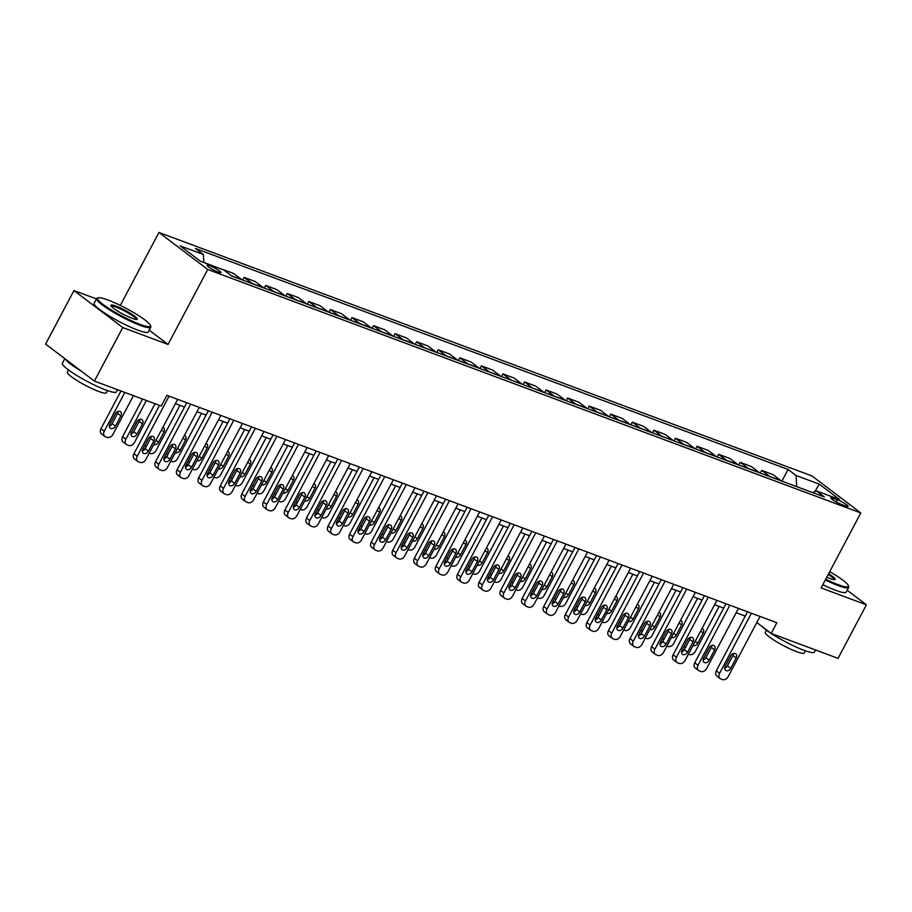 <?xml version="1.0" encoding="UTF-8"?>
<svg xmlns="http://www.w3.org/2000/svg" width="912" height="912" viewBox="0 0 912 912"><rect width="100%" height="100%" fill="white"/><g stroke="black" fill="none" stroke-linecap="round" stroke-linejoin="round"><path stroke-width="1.37" d="M218.23 272.118A7.843 1.151 27.9 0 0 220.943 272.585A7.843 1.151 27.9 0 0 217.33 269.485A7.843 1.151 27.9 0 0 209.794 265.711A7.843 1.151 27.9 0 0 207.081 265.244A7.843 1.151 27.9 0 0 210.695 268.345A7.843 1.151 27.9 0 0 218.23 272.118M96.433 298.919L73.952 290.54L45.6 344.086L94.392 381.091L161.253 406.022L166.919 395.318L776.853 622.725L771.187 633.43L838.048 658.361L866.4 604.816L847.191 590.246M120.316 305.406L158.939 232.457L812.011 475.95L860.803 512.954L207.731 269.473L158.939 232.457M837.296 499.719L833.5 498.305A7.592 1.106 27.9 0 0 830.866 497.849A7.592 1.106 27.9 0 0 834.366 500.848A7.592 1.106 27.9 0 0 841.673 504.507L845.47 505.921A7.592 1.106 27.9 0 0 848.092 506.377A7.592 1.106 27.9 0 0 844.592 503.367A7.592 1.106 27.9 0 0 837.296 499.719L836.144 501.885M796.712 486.643L796.051 475.494L788.082 469.441L195.396 248.463L203.376 254.516L203.843 262.531M796.051 475.494L819.352 484.181L839.656 499.582L816.365 490.895L812.695 492.605M203.376 254.516L180.074 245.83L200.389 261.242L223.679 269.929L231.659 275.971L824.345 496.949L816.365 490.895M73.952 290.54L122.744 327.545L94.392 381.091M122.744 327.545L168.036 344.44L207.731 269.473M860.803 512.954L821.108 587.921L866.4 604.816M756.823 622.531L771.187 633.43M175.412 403.674L184.486 407.06M196.981 411.711L206.055 415.097M218.549 419.759L227.624 423.145M240.118 427.796L249.193 431.182M261.676 435.833L270.761 439.219M283.244 443.882L292.33 447.268M304.813 451.919L313.899 455.305M326.382 459.956L335.468 463.342M347.951 468.004L357.037 471.39M369.52 476.041L378.605 479.427M391.088 484.09L400.174 487.475M412.657 492.127L421.732 495.512M434.226 500.164L443.3 503.549M455.795 508.212L464.869 511.598M477.364 516.249L486.438 519.635M498.921 524.286L508.007 527.672M520.49 532.334L529.576 535.72M542.059 540.371L551.144 543.757M563.627 548.42L572.713 551.806M585.196 556.457L594.282 559.843M606.765 564.494L615.851 567.88M628.334 572.542L637.42 575.928M649.903 580.579L658.988 583.965M671.471 588.616L680.546 592.002M693.04 596.665L702.115 600.05M714.609 604.702L723.683 608.087M736.178 612.739L745.252 616.136M788.082 469.441L781.892 481.126M781.242 480.886A9.804 6.464 -69.6 0 0 780.946 480.624L772.966 474.582L761.748 470.398L760.323 473.077M203.832 262.382L212.564 265.78M222.551 269.359L233.768 273.543L241.748 279.596A9.804 6.464 -69.6 0 1 242.056 279.847M252.407 283.712A9.804 6.464 -69.6 0 0 252.1 283.461L244.12 277.408L242.695 280.087M244.12 277.408L255.337 281.591L263.317 287.633A9.804 6.464 -69.6 0 1 263.614 287.896M273.976 291.749A9.804 6.464 -69.6 0 0 273.668 291.498L265.688 285.445L264.263 288.135M265.688 285.445L276.906 289.628L284.886 295.682A9.804 6.464 -69.6 0 1 285.182 295.933M295.534 299.797A9.804 6.464 -69.6 0 0 295.237 299.535L287.257 293.493L285.832 296.172M287.257 293.493L298.475 297.665L306.443 303.719A9.804 6.464 -69.6 0 1 306.751 303.97M317.102 307.834A9.804 6.464 -69.6 0 0 316.806 307.583L308.826 301.53L307.401 304.22M308.826 301.53L320.044 305.714L328.012 311.767A9.804 6.464 -69.6 0 1 328.32 312.018M338.671 315.871A9.804 6.464 -69.6 0 0 338.363 315.62L330.395 309.567L328.97 312.257M330.395 309.567L341.601 313.751L349.581 319.804A9.804 6.464 -69.6 0 1 349.889 320.055M360.24 323.92A9.804 6.464 -69.6 0 0 359.932 323.669L351.964 317.615L350.539 320.294M351.964 317.615L363.17 321.788L371.15 327.841A9.804 6.464 -69.6 0 1 371.458 328.103M381.809 331.957A9.804 6.464 -69.6 0 0 381.501 331.706L373.532 325.652L372.107 328.343M373.532 325.652L384.739 329.836L392.719 335.89A9.804 6.464 -69.6 0 1 393.026 336.14M403.378 339.994A9.804 6.464 -69.6 0 0 403.07 339.743L395.09 333.689L393.676 336.38M395.09 333.689L406.307 337.873L414.287 343.927A9.804 6.464 -69.6 0 1 414.595 344.177M424.946 348.042A9.804 6.464 -69.6 0 0 424.639 347.791L416.659 341.738L415.245 344.417M416.659 341.738L427.876 345.922L435.856 351.964A9.804 6.464 -69.6 0 1 436.164 352.226M446.515 356.079A9.804 6.464 -69.6 0 0 446.207 355.828L438.227 349.775L436.802 352.465M438.227 349.775L449.445 353.959L457.425 360.012A9.804 6.464 -69.6 0 1 457.733 360.263M468.084 364.127A9.804 6.464 -69.6 0 0 467.776 363.865L459.796 357.823L458.371 360.502M459.796 357.823L471.014 361.996L478.994 368.049A9.804 6.464 -69.6 0 1 479.302 368.3M489.653 372.164A9.804 6.464 -69.6 0 0 489.345 371.914L481.365 365.86L479.94 368.551M481.365 365.86L492.583 370.044L500.563 376.097A9.804 6.464 -69.6 0 1 500.859 376.348M511.222 380.201A9.804 6.464 -69.6 0 0 510.914 379.951L502.934 373.897L501.509 376.588M502.934 373.897L514.151 378.081L522.131 384.134A9.804 6.464 -69.6 0 1 522.428 384.385M532.779 388.25A9.804 6.464 -69.6 0 0 532.483 387.999L524.503 381.946L523.078 384.625M524.503 381.946L535.72 386.118L543.7 392.171A9.804 6.464 -69.6 0 1 543.997 392.422M554.348 396.287A9.804 6.464 -69.6 0 0 554.051 396.036L546.071 389.983L544.646 392.673M546.071 389.983L557.289 394.166L565.258 400.22A9.804 6.464 -69.6 0 1 565.565 400.471M575.917 404.324A9.804 6.464 -69.6 0 0 575.62 404.073L567.64 398.02L566.215 400.71M567.64 398.02L578.858 402.203L586.826 408.257A9.804 6.464 -69.6 0 1 587.134 408.508M597.485 412.372A9.804 6.464 -69.6 0 0 597.178 412.121L589.209 406.068L587.784 408.747M589.209 406.068L600.415 410.252L608.395 416.294A9.804 6.464 -69.6 0 1 608.703 416.556M619.054 420.409A9.804 6.464 -69.6 0 0 618.746 420.158L610.778 414.105L609.353 416.795M610.778 414.105L621.984 418.289L629.964 424.342A9.804 6.464 -69.6 0 1 630.272 424.593M640.623 428.458A9.804 6.464 -69.6 0 0 640.315 428.195L632.335 422.153L630.922 424.832M632.335 422.153L643.553 426.326L651.533 432.379A9.804 6.464 -69.6 0 1 651.841 432.63M662.192 436.495A9.804 6.464 -69.6 0 0 661.884 436.244L653.904 430.19L652.49 432.881M653.904 430.19L665.122 434.374L673.102 440.428A9.804 6.464 -69.6 0 1 673.409 440.678M683.761 444.532A9.804 6.464 -69.6 0 0 683.453 444.281L675.473 438.227L674.059 440.918M675.473 438.227L686.69 442.411L694.67 448.465A9.804 6.464 -69.6 0 1 694.978 448.715M705.329 452.58A9.804 6.464 -69.6 0 0 705.022 452.318L697.042 446.276L695.617 448.955M697.042 446.276L708.259 450.448L716.239 456.502A9.804 6.464 -69.6 0 1 716.547 456.752M726.898 460.617A9.804 6.464 -69.6 0 0 726.59 460.366L718.61 454.313L717.185 457.003M718.61 454.313L729.828 458.497L737.808 464.55A9.804 6.464 -69.6 0 1 738.104 464.801M748.467 468.654A9.804 6.464 -69.6 0 0 748.159 468.403L740.179 462.35L738.754 465.04M740.179 462.35L751.397 466.534L759.377 472.587A9.804 6.464 -69.6 0 1 759.673 472.838M770.036 476.702A9.804 6.464 -69.6 0 0 769.728 476.452L761.748 470.398M814.735 491.648L819.352 484.181M168.036 344.44L149.203 330.144M760.038 616.444L728.221 676.544A4.902 3.614 127.2 0 1 722.498 679.543L720.776 678.904A4.902 3.614 127.2 0 1 720.081 678.517A4.902 3.614 127.2 0 1 719.591 673.33L751.408 613.229M747.555 611.792L716.296 670.833L719.591 673.33M730.751 668.257A3.922 2.896 -52.8 0 1 725.621 670.354A3.922 2.896 -52.8 0 1 725.222 666.193L730.672 655.91A3.922 2.896 -52.8 0 1 735.802 653.824A3.922 2.896 -52.8 0 1 736.189 657.974L730.751 668.257L727.445 665.749A3.922 2.896 -52.8 0 1 724.687 668.154M733.43 653.516A3.922 2.896 -52.8 0 1 732.895 655.477L727.445 665.749M720.081 678.517L716.786 676.02A4.902 3.614 -52.8 0 1 716.296 670.833M719.146 606.4L695.252 651.533A4.902 3.614 127.2 0 1 689.529 654.531L688.435 654.121M683.544 650.769A4.902 3.614 -52.8 0 1 682.689 648.979M692.983 645.548A3.922 2.896 127.2 0 0 697.783 643.245L703.22 632.962A3.922 2.896 127.2 0 0 702.833 628.813A3.922 2.896 127.2 0 0 702.035 628.436M738.469 608.407L706.652 668.507A4.902 3.614 127.2 0 1 700.929 671.506L699.208 670.856A4.902 3.614 127.2 0 1 698.512 670.48A4.902 3.614 127.2 0 1 698.022 665.293L729.839 605.192M725.986 603.755L694.727 662.785L698.022 665.293M709.183 660.208A3.922 2.896 -52.8 0 1 704.053 662.306A3.922 2.896 -52.8 0 1 703.654 658.156L709.103 647.873A3.922 2.896 -52.8 0 1 714.233 645.776A3.922 2.896 -52.8 0 1 714.62 649.937L709.183 660.208L705.888 657.712A3.922 2.896 -52.8 0 1 703.118 660.117M711.873 645.468A3.922 2.896 -52.8 0 1 711.326 647.429L705.888 657.712M698.512 670.48L695.218 667.972A4.902 3.614 -52.8 0 1 694.727 662.785M716.9 600.37L685.083 660.459A4.902 3.614 127.2 0 1 679.36 663.457L677.639 662.819A4.902 3.614 127.2 0 1 676.943 662.431A4.902 3.614 127.2 0 1 676.453 657.244L708.271 597.155M704.417 595.707L673.159 654.748L676.453 657.244M687.614 652.171A3.922 2.896 -52.8 0 1 682.484 654.269A3.922 2.896 -52.8 0 1 682.085 650.119L687.534 639.836A3.922 2.896 -52.8 0 1 692.664 637.739A3.922 2.896 -52.8 0 1 693.052 641.888L687.614 652.171L684.319 649.675A3.922 2.896 -52.8 0 1 681.549 652.069M690.304 637.431A3.922 2.896 -52.8 0 1 689.757 639.392L684.319 649.675M676.943 662.431L673.649 659.935A4.902 3.614 -52.8 0 1 673.159 654.748M695.332 592.321L663.514 652.422A4.902 3.614 127.2 0 1 657.791 655.42L656.07 654.77A4.902 3.614 127.2 0 1 655.375 654.394A4.902 3.614 127.2 0 1 654.884 649.207L686.702 589.106M682.849 587.67L651.59 646.699L654.884 649.207M666.045 644.134A3.922 2.896 -52.8 0 1 660.915 646.22A3.922 2.896 -52.8 0 1 660.527 642.071L665.965 631.788A3.922 2.896 -52.8 0 1 671.095 629.702A3.922 2.896 -52.8 0 1 671.483 633.851L666.045 644.134L662.75 641.626A3.922 2.896 -52.8 0 1 659.98 644.032M668.735 629.394A3.922 2.896 -52.8 0 1 668.188 631.355L662.75 641.626M655.375 654.394L652.08 651.898A4.902 3.614 -52.8 0 1 651.59 646.699M697.577 598.352L673.683 643.496A4.902 3.614 127.2 0 1 667.96 646.494L666.866 646.084M661.975 642.732A4.902 3.614 -52.8 0 1 661.12 640.942M671.414 637.499A3.922 2.896 127.2 0 0 676.214 635.208L681.652 624.925A3.922 2.896 127.2 0 0 681.264 620.776A3.922 2.896 127.2 0 0 680.466 620.399M676.02 590.315L652.114 635.459A4.902 3.614 127.2 0 1 646.391 638.457L645.297 638.047M640.406 634.684A4.902 3.614 -52.8 0 1 639.551 632.894M649.846 629.462A3.922 2.896 127.2 0 0 654.645 627.16L660.083 616.888A3.922 2.896 127.2 0 0 659.695 612.727A3.922 2.896 127.2 0 0 658.909 612.351M654.451 582.278L630.545 627.41A4.902 3.614 127.2 0 1 624.823 630.409L623.728 629.998M618.838 626.647A4.902 3.614 -52.8 0 1 617.983 624.857M628.277 621.425A3.922 2.896 127.2 0 0 633.076 619.123L638.525 608.84A3.922 2.896 127.2 0 0 638.126 604.69A3.922 2.896 127.2 0 0 637.34 604.314M673.763 584.284L641.945 644.385A4.902 3.614 127.2 0 1 636.223 647.372L634.501 646.733A4.902 3.614 127.2 0 1 633.806 646.357A4.902 3.614 127.2 0 1 633.316 641.159L665.133 581.069M661.28 579.633L630.021 638.662L633.316 641.159M644.476 636.086A3.922 2.896 -52.8 0 1 639.346 638.183A3.922 2.896 -52.8 0 1 638.959 634.034L644.396 623.751A3.922 2.896 -52.8 0 1 649.526 621.653A3.922 2.896 -52.8 0 1 649.914 625.814L644.476 636.086L641.182 633.589A3.922 2.896 -52.8 0 1 638.411 635.995M647.167 621.346A3.922 2.896 -52.8 0 1 646.619 623.306L641.182 633.589M633.806 646.357L630.511 643.849A4.902 3.614 -52.8 0 1 630.021 638.662M632.882 574.229L608.977 619.373A4.902 3.614 127.2 0 1 603.265 622.372L602.171 621.961M597.269 618.598A4.902 3.614 -52.8 0 1 596.414 616.82M606.708 613.377A3.922 2.896 127.2 0 0 611.507 611.086L616.957 600.803A3.922 2.896 127.2 0 0 616.558 596.653A3.922 2.896 127.2 0 0 615.771 596.266M825.713 579.234A29.891 4.366 27.9 0 0 838.071 584.626A29.891 4.366 27.9 0 0 848.399 585.686A29.891 4.366 27.9 0 0 829.703 571.687M848.399 585.686L848.719 586.655A30.62 4.48 -152.1 0 1 848.707 587.396A30.62 4.48 -152.1 0 1 838.117 585.572A30.62 4.48 -152.1 0 1 825.314 579.975M828.632 573.716A14.945 2.189 -152.1 0 1 834.89 579.633A14.945 2.189 -152.1 0 1 830.023 578.527A14.945 2.189 -152.1 0 1 826.785 577.205M815.567 649.971L814.45 652.08A30.62 4.48 -152.1 0 1 803.871 650.256A30.62 4.48 -152.1 0 1 761.976 626.441M805.421 650.815L804.27 652.992A22.048 3.226 -152.1 0 1 796.643 651.681A22.048 3.226 -152.1 0 1 775.451 641.068A22.048 3.226 -152.1 0 1 765.293 632.358L766.445 630.181M848.707 587.396L846.211 592.116A30.62 4.48 -152.1 0 1 835.631 590.281A30.62 4.48 -152.1 0 1 822.829 584.683M834.218 579.679A14.204 2.075 27.9 0 0 828.233 574.469M140.129 324.41A29.891 4.366 27.9 0 0 150.469 325.47A29.891 4.366 27.9 0 0 134.93 313.329A29.891 4.366 27.9 0 0 107.958 300.014A29.891 4.366 27.9 0 0 98.222 297.814A29.891 4.366 27.9 0 0 109.702 308.974A29.891 4.366 27.9 0 0 140.129 324.41M150.469 325.47L150.776 326.439A30.62 4.48 -152.1 0 1 150.765 327.18A30.62 4.48 -152.1 0 1 140.186 325.356A30.62 4.48 -152.1 0 1 110.74 310.616A30.62 4.48 -152.1 0 1 96.638 298.52A30.62 4.48 -152.1 0 1 97.242 298.099L98.222 297.814M132.092 318.311A14.945 2.189 -152.1 0 1 118.594 311.653A14.945 2.189 -152.1 0 1 110.831 305.577A14.945 2.189 -152.1 0 1 115.995 306.113A14.945 2.189 -152.1 0 1 131.214 313.831A14.945 2.189 -152.1 0 1 136.96 319.417A14.945 2.189 -152.1 0 1 132.092 318.311M136.276 319.462A14.204 2.075 27.9 0 0 129.584 313.808A14.204 2.075 27.9 0 0 116.052 307.048A14.204 2.075 27.9 0 0 111.173 306.17M117.637 389.766L116.519 391.864A30.62 4.48 -152.1 0 1 105.94 390.04A30.62 4.48 -152.1 0 1 76.494 375.299A30.62 4.48 -152.1 0 1 62.392 363.204L64.809 358.655M107.491 390.598L106.328 392.787A22.048 3.226 -152.1 0 1 98.713 391.465A22.048 3.226 -152.1 0 1 77.52 380.851A22.048 3.226 -152.1 0 1 67.363 372.153L68.514 369.964M150.765 327.18L148.268 331.9A30.62 4.48 -152.1 0 1 137.689 330.076A30.62 4.48 -152.1 0 1 108.243 315.335A30.62 4.48 -152.1 0 1 94.141 303.24L96.638 298.52M81.157 371.059A30.62 4.48 -152.1 0 1 65.482 359.157M652.194 576.247L620.377 636.337A4.902 3.614 127.2 0 1 614.654 639.335L612.932 638.696A4.902 3.614 127.2 0 1 612.237 638.309A4.902 3.614 127.2 0 1 611.747 633.122L643.576 573.021M639.711 571.585L608.452 630.625L611.747 633.122M622.907 628.049A3.922 2.896 -52.8 0 1 617.777 630.146A3.922 2.896 -52.8 0 1 617.39 625.985L622.828 615.714A3.922 2.896 -52.8 0 1 627.958 613.616A3.922 2.896 -52.8 0 1 628.357 617.766L622.907 628.049L619.613 625.552A3.922 2.896 -52.8 0 1 616.843 627.946M625.598 613.309A3.922 2.896 -52.8 0 1 625.051 615.269L619.613 625.552M612.237 638.309L608.942 635.812A4.902 3.614 -52.8 0 1 608.452 630.625M630.625 568.199L598.808 628.3A4.902 3.614 127.2 0 1 593.096 631.298L591.364 630.648A4.902 3.614 127.2 0 1 590.668 630.272A4.902 3.614 127.2 0 1 590.178 625.085L622.007 564.984M618.142 563.548L586.883 622.577L590.178 625.085M601.339 620.012A3.922 2.896 -52.8 0 1 596.209 622.098A3.922 2.896 -52.8 0 1 595.821 617.948L601.259 607.666A3.922 2.896 -52.8 0 1 606.389 605.579A3.922 2.896 -52.8 0 1 606.788 609.729L601.339 620.012L598.044 617.504A3.922 2.896 -52.8 0 1 595.274 619.909M604.029 605.272A3.922 2.896 -52.8 0 1 603.482 607.221L598.044 617.504M590.668 630.272L587.374 627.775A4.902 3.614 -52.8 0 1 586.883 622.577M609.056 560.162L577.239 620.251A4.902 3.614 127.2 0 1 571.528 623.249L569.795 622.611A4.902 3.614 127.2 0 1 569.099 622.235A4.902 3.614 127.2 0 1 568.621 617.036L600.438 556.947M596.573 555.499L565.315 614.54L568.621 617.036M579.77 611.963A3.922 2.896 -52.8 0 1 574.64 614.061A3.922 2.896 -52.8 0 1 574.252 609.911L579.69 599.629A3.922 2.896 -52.8 0 1 584.82 597.531A3.922 2.896 -52.8 0 1 585.219 601.681L579.77 611.963L576.475 609.467A3.922 2.896 -52.8 0 1 573.705 611.872M582.46 597.223A3.922 2.896 -52.8 0 1 581.924 599.184L576.475 609.467M569.099 622.235L565.805 619.727A4.902 3.614 -52.8 0 1 565.315 614.54M587.499 552.113L555.67 612.214A4.902 3.614 127.2 0 1 549.959 615.212L548.226 614.574A4.902 3.614 127.2 0 1 547.542 614.186A4.902 3.614 127.2 0 1 547.052 608.999L578.869 548.899M575.005 547.462L543.746 606.503L547.052 608.999M558.201 603.926A3.922 2.896 -52.8 0 1 553.071 606.024A3.922 2.896 -52.8 0 1 552.683 601.863L558.121 591.58A3.922 2.896 -52.8 0 1 563.251 589.494A3.922 2.896 -52.8 0 1 563.65 593.644L558.201 603.926L554.906 601.43A3.922 2.896 -52.8 0 1 552.136 603.824M560.891 589.186A3.922 2.896 -52.8 0 1 560.356 591.147L554.906 601.43M547.542 614.186L544.236 611.69A4.902 3.614 -52.8 0 1 543.746 606.503M565.93 544.076L534.101 604.177A4.902 3.614 127.2 0 1 528.39 607.175L526.657 606.526A4.902 3.614 127.2 0 1 525.973 606.149A4.902 3.614 127.2 0 1 525.483 600.962L557.3 540.862M553.436 539.425L522.188 598.454L525.483 600.962M536.632 595.889A3.922 2.896 -52.8 0 1 531.502 597.976A3.922 2.896 -52.8 0 1 531.115 593.826L536.564 583.543A3.922 2.896 -52.8 0 1 541.694 581.446A3.922 2.896 -52.8 0 1 542.081 585.607L536.632 595.889L533.338 593.381A3.922 2.896 -52.8 0 1 530.579 595.787M539.323 581.138A3.922 2.896 -52.8 0 1 538.787 583.099L533.338 593.381M525.973 606.149L522.667 603.641A4.902 3.614 -52.8 0 1 522.188 598.454M611.314 566.192L587.408 611.336A4.902 3.614 127.2 0 1 581.696 614.323L580.602 613.924M575.7 610.561A4.902 3.614 -52.8 0 1 574.856 608.771M585.139 605.34A3.922 2.896 127.2 0 0 589.939 603.037L595.388 592.766A3.922 2.896 127.2 0 0 594.989 588.605A3.922 2.896 127.2 0 0 594.202 588.229M589.745 558.155L565.839 603.288A4.902 3.614 127.2 0 1 560.128 606.286L559.033 605.876M554.131 602.524A4.902 3.614 -52.8 0 1 553.288 600.734M563.57 597.303A3.922 2.896 127.2 0 0 568.37 595L573.819 584.717A3.922 2.896 127.2 0 0 573.42 580.568A3.922 2.896 127.2 0 0 572.633 580.192M568.176 550.107L544.282 595.251A4.902 3.614 127.2 0 1 538.559 598.249L537.464 597.839M532.562 594.476A4.902 3.614 -52.8 0 1 531.719 592.697M542.002 589.255A3.922 2.896 127.2 0 0 546.801 586.963L552.25 576.68A3.922 2.896 127.2 0 0 551.863 572.531A3.922 2.896 127.2 0 0 551.065 572.143M546.607 542.07L522.713 587.203A4.902 3.614 127.2 0 1 516.99 590.201L515.896 589.79M510.994 586.439A4.902 3.614 -52.8 0 1 510.15 584.649M520.433 581.218A3.922 2.896 127.2 0 0 525.244 578.915L530.681 568.632A3.922 2.896 127.2 0 0 530.294 564.482A3.922 2.896 127.2 0 0 529.496 564.106M525.038 534.022L501.144 579.166A4.902 3.614 127.2 0 1 495.421 582.164L494.327 581.753M489.425 578.402A4.902 3.614 -52.8 0 1 488.581 576.612M498.864 573.181A3.922 2.896 127.2 0 0 503.675 570.878L509.113 560.595A3.922 2.896 127.2 0 0 508.725 556.445A3.922 2.896 127.2 0 0 507.927 556.069M544.361 536.039L512.544 596.129A4.902 3.614 127.2 0 1 506.821 599.127L505.1 598.489A4.902 3.614 127.2 0 1 504.404 598.101A4.902 3.614 127.2 0 1 503.914 592.914L535.732 532.825M531.867 531.377L500.62 590.417L503.914 592.914M515.063 587.841A3.922 2.896 -52.8 0 1 509.945 589.939A3.922 2.896 -52.8 0 1 509.546 585.789L514.995 575.506A3.922 2.896 -52.8 0 1 520.125 573.409A3.922 2.896 -52.8 0 1 520.513 577.558L515.063 587.841L511.769 585.344A3.922 2.896 -52.8 0 1 509.01 587.738M517.754 573.101A3.922 2.896 -52.8 0 1 517.218 575.062L511.769 585.344M504.404 598.101L501.11 595.604A4.902 3.614 -52.8 0 1 500.62 590.417M503.47 525.985L479.575 571.129A4.902 3.614 127.2 0 1 473.852 574.127L472.758 573.716M467.856 570.353A4.902 3.614 -52.8 0 1 467.012 568.564M477.307 565.132A3.922 2.896 127.2 0 0 482.106 562.829L487.544 552.558A3.922 2.896 127.2 0 0 487.156 548.397A3.922 2.896 127.2 0 0 486.358 548.021M522.793 527.991L490.975 588.092A4.902 3.614 127.2 0 1 485.252 591.09L483.531 590.44A4.902 3.614 127.2 0 1 482.836 590.064A4.902 3.614 127.2 0 1 482.345 584.877L514.163 524.776M510.31 523.34L479.051 582.369L482.345 584.877M493.506 579.804A3.922 2.896 -52.8 0 1 488.376 581.89A3.922 2.896 -52.8 0 1 487.977 577.741L493.426 567.458A3.922 2.896 -52.8 0 1 498.556 565.372A3.922 2.896 -52.8 0 1 498.944 569.521L493.506 579.804L490.2 577.296A3.922 2.896 -52.8 0 1 487.441 579.701M496.185 565.064A3.922 2.896 -52.8 0 1 495.649 567.025L490.2 577.296M482.836 590.064L479.541 587.567A4.902 3.614 -52.8 0 1 479.051 582.369M481.901 517.948L458.006 563.08A4.902 3.614 127.2 0 1 452.284 566.078L451.189 565.668M446.299 562.316A4.902 3.614 -52.8 0 1 445.444 560.527M455.738 557.095A3.922 2.896 127.2 0 0 460.537 554.792L465.975 544.51A3.922 2.896 127.2 0 0 465.587 540.36A3.922 2.896 127.2 0 0 464.789 539.984M501.224 519.954L469.406 580.055A4.902 3.614 127.2 0 1 463.684 583.042L461.962 582.403A4.902 3.614 127.2 0 1 461.267 582.027A4.902 3.614 127.2 0 1 460.777 576.829L492.594 516.739M488.741 515.303L457.482 574.332L460.777 576.829M471.937 571.756A3.922 2.896 -52.8 0 1 466.807 573.853A3.922 2.896 -52.8 0 1 466.408 569.704L471.857 559.421A3.922 2.896 -52.8 0 1 476.987 557.323A3.922 2.896 -52.8 0 1 477.375 561.484L471.937 571.756L468.631 569.259A3.922 2.896 -52.8 0 1 465.872 571.664M474.616 557.015A3.922 2.896 -52.8 0 1 474.08 558.976L468.631 569.259M461.267 582.027L457.972 579.519A4.902 3.614 -52.8 0 1 457.482 574.332M460.332 509.899L436.438 555.043A4.902 3.614 127.2 0 1 430.715 558.041L429.62 557.631M424.73 554.279A4.902 3.614 -52.8 0 1 423.875 552.49M434.169 549.047A3.922 2.896 127.2 0 0 438.968 546.755L444.406 536.473A3.922 2.896 127.2 0 0 444.019 532.323A3.922 2.896 127.2 0 0 443.221 531.935M479.655 511.917L447.838 572.006A4.902 3.614 127.2 0 1 442.115 575.005L440.393 574.366A4.902 3.614 127.2 0 1 439.698 573.979A4.902 3.614 127.2 0 1 439.208 568.792L471.025 508.691M467.172 507.254L435.913 566.295L439.208 568.792M450.368 563.719A3.922 2.896 -52.8 0 1 445.238 565.816A3.922 2.896 -52.8 0 1 444.839 561.655L450.289 551.384A3.922 2.896 -52.8 0 1 455.419 549.286A3.922 2.896 -52.8 0 1 455.806 553.436L450.368 563.719L447.074 561.222A3.922 2.896 -52.8 0 1 444.304 563.616M453.059 548.978A3.922 2.896 -52.8 0 1 452.512 550.939L447.074 561.222M439.698 573.979L436.403 571.482A4.902 3.614 -52.8 0 1 435.913 566.295M438.775 501.862L414.869 547.006A4.902 3.614 127.2 0 1 409.146 549.993L408.052 549.594M403.161 546.231A4.902 3.614 -52.8 0 1 402.306 544.441M412.6 541.01A3.922 2.896 127.2 0 0 417.4 538.707L422.837 528.436A3.922 2.896 127.2 0 0 422.45 524.275A3.922 2.896 127.2 0 0 421.652 523.898M458.086 503.869L426.269 563.969A4.902 3.614 127.2 0 1 420.546 566.968L418.825 566.318A4.902 3.614 127.2 0 1 418.129 565.942A4.902 3.614 127.2 0 1 417.639 560.755L449.456 500.654M445.603 499.217L414.344 558.247L417.639 560.755M428.8 555.682A3.922 2.896 -52.8 0 1 423.67 557.768A3.922 2.896 -52.8 0 1 423.282 553.618L428.72 543.335A3.922 2.896 -52.8 0 1 433.85 541.249A3.922 2.896 -52.8 0 1 434.237 545.399L428.8 555.682L425.505 553.174A3.922 2.896 -52.8 0 1 422.735 555.579M431.49 540.941A3.922 2.896 -52.8 0 1 430.943 542.891L425.505 553.174M418.129 565.942L414.835 563.445A4.902 3.614 -52.8 0 1 414.344 558.247M417.206 493.825L393.3 538.958A4.902 3.614 127.2 0 1 387.577 541.956L386.483 541.546M381.592 538.194A4.902 3.614 -52.8 0 1 380.737 536.404M391.031 532.973A3.922 2.896 127.2 0 0 395.831 530.67L401.28 520.387A3.922 2.896 127.2 0 0 400.881 516.238A3.922 2.896 127.2 0 0 400.094 515.861M436.517 495.832L404.7 555.921A4.902 3.614 127.2 0 1 398.977 558.919L397.256 558.281A4.902 3.614 127.2 0 1 396.56 557.905A4.902 3.614 127.2 0 1 396.07 552.706L427.888 492.617M424.034 491.169L392.776 550.21L396.07 552.706M407.231 547.633A3.922 2.896 -52.8 0 1 402.101 549.731A3.922 2.896 -52.8 0 1 401.713 545.581L407.151 535.298A3.922 2.896 -52.8 0 1 412.281 533.201A3.922 2.896 -52.8 0 1 412.669 537.35L407.231 547.633L403.936 545.137A3.922 2.896 -52.8 0 1 401.166 547.542M409.921 532.893A3.922 2.896 -52.8 0 1 409.374 534.854L403.936 545.137M396.56 557.905L393.266 555.397A4.902 3.614 -52.8 0 1 392.776 550.21M395.637 485.777L371.731 530.921A4.902 3.614 127.2 0 1 366.02 533.919L364.914 533.509M360.023 530.146A4.902 3.614 -52.8 0 1 359.168 528.367M369.463 524.924A3.922 2.896 127.2 0 0 374.262 522.633L379.711 512.35A3.922 2.896 127.2 0 0 379.312 508.201A3.922 2.896 127.2 0 0 378.526 507.813M414.949 487.783L383.131 547.884A4.902 3.614 127.2 0 1 377.408 550.882L375.687 550.244A4.902 3.614 127.2 0 1 374.992 549.856A4.902 3.614 127.2 0 1 374.501 544.669L406.33 484.568M402.466 483.132L371.207 542.173L374.501 544.669M385.662 539.596A3.922 2.896 -52.8 0 1 380.532 541.694A3.922 2.896 -52.8 0 1 380.144 537.533L385.582 527.25A3.922 2.896 -52.8 0 1 390.712 525.164A3.922 2.896 -52.8 0 1 391.111 529.313L385.662 539.596L382.367 537.1A3.922 2.896 -52.8 0 1 379.597 539.494M388.352 524.856A3.922 2.896 -52.8 0 1 387.805 526.817L382.367 537.1M374.992 549.856L371.697 547.36A4.902 3.614 -52.8 0 1 371.207 542.173M393.38 479.746L361.562 539.847A4.902 3.614 127.2 0 1 355.851 542.845L354.118 542.195A4.902 3.614 127.2 0 1 353.423 541.819A4.902 3.614 127.2 0 1 352.933 536.632L384.761 476.531M380.897 475.095L349.638 534.124L352.933 536.632M364.093 531.559A3.922 2.896 -52.8 0 1 358.963 533.645A3.922 2.896 -52.8 0 1 358.576 529.496L364.013 519.213A3.922 2.896 -52.8 0 1 369.143 517.115A3.922 2.896 -52.8 0 1 369.542 521.276L364.093 531.559L360.799 529.051A3.922 2.896 -52.8 0 1 358.028 531.457M366.784 516.808A3.922 2.896 -52.8 0 1 366.236 518.768L360.799 529.051M353.423 541.819L350.128 539.311A4.902 3.614 -52.8 0 1 349.638 534.124M371.811 471.709L339.994 531.799A4.902 3.614 127.2 0 1 334.282 534.797L332.549 534.158A4.902 3.614 127.2 0 1 331.854 533.771A4.902 3.614 127.2 0 1 331.375 528.584L363.193 468.494M359.328 467.047L328.069 526.087L331.375 528.584M342.524 523.511A3.922 2.896 -52.8 0 1 337.394 525.608A3.922 2.896 -52.8 0 1 337.007 521.459L342.445 511.176A3.922 2.896 -52.8 0 1 347.575 509.078A3.922 2.896 -52.8 0 1 347.974 513.228L342.524 523.511L339.23 521.014A3.922 2.896 -52.8 0 1 336.46 523.408M345.215 508.771A3.922 2.896 -52.8 0 1 344.679 510.731L339.23 521.014M331.854 533.771L328.559 531.274A4.902 3.614 -52.8 0 1 328.069 526.087M350.254 463.661L318.425 523.762A4.902 3.614 127.2 0 1 312.713 526.76L310.981 526.11A4.902 3.614 127.2 0 1 310.297 525.734A4.902 3.614 127.2 0 1 309.806 520.547L341.624 460.446M337.759 459.01L306.5 518.039L309.806 520.547M320.956 515.474A3.922 2.896 -52.8 0 1 315.826 517.56A3.922 2.896 -52.8 0 1 315.438 513.41L320.876 503.128A3.922 2.896 -52.8 0 1 326.006 501.041A3.922 2.896 -52.8 0 1 326.405 505.191L320.956 515.474L317.661 512.966A3.922 2.896 -52.8 0 1 314.891 515.371M323.646 500.734A3.922 2.896 -52.8 0 1 323.11 502.694L317.661 512.966M310.297 525.734L306.991 523.237A4.902 3.614 -52.8 0 1 306.5 518.039M328.685 455.624L296.856 515.725A4.902 3.614 127.2 0 1 291.145 518.711L289.412 518.073A4.902 3.614 127.2 0 1 288.728 517.697A4.902 3.614 127.2 0 1 288.238 512.498L320.055 452.409M316.19 450.973L284.943 510.002L288.238 512.498M299.387 507.425A3.922 2.896 -52.8 0 1 294.257 509.523A3.922 2.896 -52.8 0 1 293.869 505.373L299.318 495.091A3.922 2.896 -52.8 0 1 304.448 492.993A3.922 2.896 -52.8 0 1 304.836 497.154L299.387 507.425L296.092 504.929A3.922 2.896 -52.8 0 1 293.333 507.334M302.077 492.685A3.922 2.896 -52.8 0 1 301.541 494.646L296.092 504.929M288.728 517.697L285.422 515.189A4.902 3.614 -52.8 0 1 284.943 510.002M307.116 447.587L275.299 507.676A4.902 3.614 127.2 0 1 269.576 510.674L267.854 510.036A4.902 3.614 127.2 0 1 267.159 509.648A4.902 3.614 127.2 0 1 266.669 504.461L298.486 444.361M294.622 442.924L263.374 501.965L266.669 504.461M277.818 499.388A3.922 2.896 -52.8 0 1 272.688 501.486A3.922 2.896 -52.8 0 1 272.3 497.325L277.75 487.054A3.922 2.896 -52.8 0 1 282.88 484.956A3.922 2.896 -52.8 0 1 283.267 489.106L277.818 499.388L274.523 496.892A3.922 2.896 -52.8 0 1 271.765 499.286M280.508 484.648A3.922 2.896 -52.8 0 1 279.973 486.609L274.523 496.892M267.159 509.648L263.864 507.152A4.902 3.614 -52.8 0 1 263.374 501.965M285.547 439.538L253.73 499.639A4.902 3.614 127.2 0 1 248.007 502.637L246.286 501.988A4.902 3.614 127.2 0 1 245.59 501.611A4.902 3.614 127.2 0 1 245.1 496.424L276.917 436.324M273.064 434.887L241.805 493.916L245.1 496.424M256.261 491.351A3.922 2.896 -52.8 0 1 251.131 493.438A3.922 2.896 -52.8 0 1 250.732 489.288L256.181 479.005A3.922 2.896 -52.8 0 1 261.311 476.919A3.922 2.896 -52.8 0 1 261.698 481.069L256.261 491.351L252.955 488.843A3.922 2.896 -52.8 0 1 250.196 491.249M258.94 476.611A3.922 2.896 -52.8 0 1 258.404 478.561L252.955 488.843M245.59 501.611L242.296 499.115A4.902 3.614 -52.8 0 1 241.805 493.916M263.978 431.501L232.161 491.591A4.902 3.614 127.2 0 1 226.438 494.589L224.717 493.951A4.902 3.614 127.2 0 1 224.021 493.574A4.902 3.614 127.2 0 1 223.531 488.376L255.349 428.287M251.495 426.839L220.237 485.879L223.531 488.376M234.692 483.303A3.922 2.896 -52.8 0 1 229.562 485.401A3.922 2.896 -52.8 0 1 229.163 481.251L234.612 470.968A3.922 2.896 -52.8 0 1 239.742 468.871A3.922 2.896 -52.8 0 1 240.13 473.02L234.692 483.303L231.386 480.806A3.922 2.896 -52.8 0 1 228.627 483.212M237.371 468.563A3.922 2.896 -52.8 0 1 236.835 470.524L231.386 480.806M224.021 493.574L220.727 491.066A4.902 3.614 -52.8 0 1 220.237 485.879M242.41 423.453L210.592 483.554A4.902 3.614 127.2 0 1 204.869 486.552L203.148 485.914A4.902 3.614 127.2 0 1 202.453 485.526A4.902 3.614 127.2 0 1 201.962 480.339L233.78 420.238M229.927 418.802L198.668 477.842L201.962 480.339M213.123 475.266A3.922 2.896 -52.8 0 1 207.993 477.364A3.922 2.896 -52.8 0 1 207.594 473.203L213.043 462.931A3.922 2.896 -52.8 0 1 218.173 460.834A3.922 2.896 -52.8 0 1 218.561 464.983L213.123 475.266L209.828 472.769A3.922 2.896 -52.8 0 1 207.058 475.163M215.813 460.526A3.922 2.896 -52.8 0 1 215.266 462.487L209.828 472.769M202.453 485.526L199.158 483.029A4.902 3.614 -52.8 0 1 198.668 477.842M220.841 415.416L189.023 475.517A4.902 3.614 127.2 0 1 183.301 478.515L181.579 477.865A4.902 3.614 127.2 0 1 180.884 477.489A4.902 3.614 127.2 0 1 180.394 472.302L212.211 412.201M208.358 410.765L177.099 469.794L180.394 472.302M191.554 467.229A3.922 2.896 -52.8 0 1 186.424 469.315A3.922 2.896 -52.8 0 1 186.025 465.166L191.474 454.883A3.922 2.896 -52.8 0 1 196.604 452.785A3.922 2.896 -52.8 0 1 196.992 456.946L191.554 467.229L188.26 464.721A3.922 2.896 -52.8 0 1 185.489 467.126M194.245 452.477A3.922 2.896 -52.8 0 1 193.697 454.438L188.26 464.721M180.884 477.489L177.589 474.992A4.902 3.614 -52.8 0 1 177.099 469.794M199.272 407.379L167.455 467.468A4.902 3.614 127.2 0 1 161.732 470.467L160.01 469.828A4.902 3.614 127.2 0 1 159.315 469.452A4.902 3.614 127.2 0 1 158.825 464.254L190.642 404.164M186.789 402.716L155.53 461.757L158.825 464.254M169.985 459.181A3.922 2.896 -52.8 0 1 164.855 461.278A3.922 2.896 -52.8 0 1 164.468 457.129L169.906 446.846A3.922 2.896 -52.8 0 1 175.036 444.748A3.922 2.896 -52.8 0 1 175.423 448.898L169.985 459.181L166.691 456.684A3.922 2.896 -52.8 0 1 163.921 459.078M172.676 444.44A3.922 2.896 -52.8 0 1 172.129 446.401L166.691 456.684M159.315 469.452L156.02 466.944A4.902 3.614 -52.8 0 1 155.53 461.757M177.703 399.331L145.886 459.431A4.902 3.614 127.2 0 1 140.163 462.43L138.442 461.78A4.902 3.614 127.2 0 1 137.746 461.404A4.902 3.614 127.2 0 1 137.256 456.217L169.073 396.116M159.554 405.384L133.961 453.709L137.256 456.217M148.417 451.144A3.922 2.896 -52.8 0 1 143.287 453.23A3.922 2.896 -52.8 0 1 142.899 449.08L148.337 438.797A3.922 2.896 -52.8 0 1 153.467 436.711A3.922 2.896 -52.8 0 1 153.854 440.861L148.417 451.144L145.122 448.636A3.922 2.896 -52.8 0 1 142.352 451.041M151.107 436.403A3.922 2.896 -52.8 0 1 150.56 438.364L145.122 448.636M137.746 461.404L134.452 458.907A4.902 3.614 -52.8 0 1 133.961 453.709M374.068 477.74L350.162 522.872A4.902 3.614 127.2 0 1 344.451 525.871L343.357 525.472M338.455 522.109A4.902 3.614 -52.8 0 1 337.6 520.319M347.894 516.887A3.922 2.896 127.2 0 0 352.693 514.585L358.142 504.302A3.922 2.896 127.2 0 0 357.743 500.152A3.922 2.896 127.2 0 0 356.957 499.776M352.499 469.691L328.594 514.835A4.902 3.614 127.2 0 1 322.882 517.834L321.788 517.423M316.886 514.072A4.902 3.614 -52.8 0 1 316.042 512.282M326.325 508.85A3.922 2.896 127.2 0 0 331.124 506.548L336.574 496.265A3.922 2.896 127.2 0 0 336.175 492.115A3.922 2.896 127.2 0 0 335.388 491.739M330.931 461.654L307.025 506.798A4.902 3.614 127.2 0 1 301.313 509.797L300.219 509.386M295.317 506.023A4.902 3.614 -52.8 0 1 294.473 504.233M304.756 500.802A3.922 2.896 127.2 0 0 309.556 498.511L315.005 488.228A3.922 2.896 127.2 0 0 314.617 484.067A3.922 2.896 127.2 0 0 313.819 483.691M309.362 453.617L285.467 498.75A4.902 3.614 127.2 0 1 279.745 501.748L278.65 501.338M273.748 497.986A4.902 3.614 -52.8 0 1 272.905 496.196M283.187 492.765A3.922 2.896 127.2 0 0 287.987 490.462L293.436 480.179A3.922 2.896 127.2 0 0 293.048 476.03A3.922 2.896 127.2 0 0 292.25 475.654M287.793 445.569L263.899 490.713A4.902 3.614 127.2 0 1 258.176 493.711L257.081 493.301M252.179 489.949A4.902 3.614 -52.8 0 1 251.336 488.159M261.619 484.717A3.922 2.896 127.2 0 0 266.429 482.425L271.867 472.142A3.922 2.896 127.2 0 0 271.48 467.993A3.922 2.896 127.2 0 0 270.682 467.605M266.224 437.532L242.33 482.676A4.902 3.614 127.2 0 1 236.607 485.663L235.513 485.264M230.611 481.901A4.902 3.614 -52.8 0 1 229.767 480.111M240.05 476.68A3.922 2.896 127.2 0 0 244.861 474.377L250.298 464.105A3.922 2.896 127.2 0 0 249.911 459.944A3.922 2.896 127.2 0 0 249.113 459.568M244.655 429.495L220.761 474.628A4.902 3.614 127.2 0 1 215.038 477.626L213.944 477.215M209.053 473.864A4.902 3.614 -52.8 0 1 208.198 472.074M218.492 468.643A3.922 2.896 127.2 0 0 223.292 466.34L228.73 456.057A3.922 2.896 127.2 0 0 228.342 451.907A3.922 2.896 127.2 0 0 227.544 451.531M223.087 421.447L199.192 466.591A4.902 3.614 127.2 0 1 193.469 469.589L192.375 469.178M187.484 465.815A4.902 3.614 -52.8 0 1 186.629 464.037M196.924 460.594A3.922 2.896 127.2 0 0 201.723 458.303L207.161 448.02A3.922 2.896 127.2 0 0 206.773 443.87A3.922 2.896 127.2 0 0 205.975 443.483M201.518 413.41L177.623 458.542A4.902 3.614 127.2 0 1 171.901 461.54L170.806 461.141M165.916 457.778A4.902 3.614 -52.8 0 1 165.061 455.989M175.355 452.557A3.922 2.896 127.2 0 0 180.154 450.254L185.592 439.972A3.922 2.896 127.2 0 0 185.204 435.822A3.922 2.896 127.2 0 0 184.406 435.446M179.96 405.373L156.055 450.505A4.902 3.614 127.2 0 1 150.332 453.503L149.237 453.093M144.347 449.741A4.902 3.614 -52.8 0 1 143.492 447.952M153.786 444.52A3.922 2.896 127.2 0 0 158.585 442.217L164.023 431.935A3.922 2.896 127.2 0 0 163.636 427.785A3.922 2.896 127.2 0 0 162.849 427.409M142.523 399.046L122.561 436.745A4.902 3.614 -52.8 0 0 123.052 441.932L126.346 444.44A4.902 3.614 127.2 0 0 127.042 444.817L128.774 445.466A4.902 3.614 127.2 0 0 134.486 442.468L155.017 403.697M126.346 444.44A4.902 3.614 127.2 0 1 125.856 439.253L146.387 400.482M130.952 434.078A3.922 2.896 127.2 0 0 133.722 431.672L139.16 421.39A3.922 2.896 127.2 0 0 139.707 419.429M137.017 434.18L142.466 423.898A3.922 2.896 127.2 0 0 142.067 419.737A3.922 2.896 127.2 0 0 136.937 421.834L131.499 432.117A3.922 2.896 127.2 0 0 131.887 436.267A3.922 2.896 127.2 0 0 137.017 434.18L133.722 431.672M120.965 390.997L100.993 428.708A4.902 3.614 -52.8 0 0 101.483 433.895L104.777 436.392A4.902 3.614 127.2 0 0 105.473 436.78L107.206 437.418A4.902 3.614 127.2 0 0 112.917 434.42L133.448 395.66M104.777 436.392A4.902 3.614 127.2 0 1 104.287 431.205L124.819 392.445M109.383 426.029A3.922 2.896 127.2 0 0 112.153 423.635L117.591 413.353A3.922 2.896 127.2 0 0 118.138 411.392M115.448 426.132L120.897 415.849A3.922 2.896 127.2 0 0 120.498 411.7A3.922 2.896 127.2 0 0 115.368 413.797L109.93 424.08A3.922 2.896 127.2 0 0 110.318 428.23A3.922 2.896 127.2 0 0 115.448 426.132L112.153 423.635M769.728 476.452L780.946 480.624M748.159 468.403L759.377 472.587M726.59 460.366L737.808 464.55M705.022 452.318L716.239 456.502M683.453 444.281L694.67 448.465M661.884 436.244L673.102 440.428M640.315 428.195L651.533 432.379M618.746 420.158L629.964 424.342M597.178 412.121L608.395 416.294M575.62 404.073L586.826 408.257M554.051 396.036L565.258 400.22M532.483 387.999L543.7 392.171M510.914 379.951L522.131 384.134M489.345 371.914L500.563 376.097M467.776 363.865L478.994 368.049M446.207 355.828L457.425 360.012M424.639 347.791L435.856 351.964M403.07 339.743L414.287 343.927M381.501 331.706L392.719 335.89M359.932 323.669L371.15 327.841M338.363 315.62L349.581 319.804M316.806 307.583L328.012 311.767M295.237 299.535L306.443 303.719M273.668 291.498L284.886 295.682M252.1 283.461L263.317 287.633M231.295 275.698L241.748 279.596M832.724 499.765L833.5 498.305M736.189 657.974L732.895 655.477M685.482 647.463L684.068 646.38M695.229 641.307L697.783 643.245M700.667 631.024L703.22 632.962M714.62 649.937L711.326 647.429M693.052 641.888L689.757 639.392M671.483 633.851L668.188 631.355M663.913 639.415L662.5 638.343M673.66 633.27L676.214 635.208M679.098 622.987L681.652 624.925M642.356 631.378L640.931 630.295M652.091 625.222L654.645 627.16M657.529 614.939L660.083 616.888M620.787 623.329L619.362 622.258M630.523 617.185L633.076 619.123M635.96 606.902L638.525 608.84M649.914 625.814L646.619 623.306M599.218 615.292L597.793 614.221M608.954 609.148L611.507 611.086M614.392 598.865L616.957 600.803M628.357 617.766L625.051 615.269M606.788 609.729L603.482 607.221M585.219 601.681L581.924 599.184M563.65 593.644L560.356 591.147M542.081 585.607L538.787 583.099M577.649 607.255L576.224 606.172M587.385 601.099L589.939 603.037M592.823 590.816L595.388 592.766M556.081 599.207L554.656 598.135M565.816 593.062L568.37 595M571.265 582.779L573.819 584.717M534.512 591.17L533.087 590.087M544.247 585.014L546.801 586.963M549.697 574.742L552.25 576.68M512.943 583.133L511.529 582.05M522.679 576.977L525.244 578.915M528.128 566.694L530.681 568.632M491.374 575.084L489.961 574.013M501.11 568.94L503.675 570.878M506.559 558.657L509.113 560.595M520.513 577.558L517.218 575.062M469.805 567.047L468.392 565.964M479.541 560.891L482.106 562.829M484.99 550.62L487.544 552.558M498.944 569.521L495.649 567.025M448.237 558.999L446.823 557.927M457.972 552.854L460.537 554.792M463.421 542.572L465.975 544.51M477.375 561.484L474.08 558.976M426.668 550.962L425.254 549.89M436.415 544.817L438.968 546.755M441.853 534.535L444.406 536.473M455.806 553.436L452.512 550.939M405.11 542.925L403.685 541.842M414.846 536.769L417.4 538.707M420.284 526.486L422.837 528.436M434.237 545.399L430.943 542.891M383.542 534.877L382.117 533.805M393.277 528.732L395.831 530.67M398.715 518.449L401.28 520.387M412.669 537.35L409.374 534.854M361.973 526.84L360.548 525.768M371.708 520.684L374.262 522.633M377.146 510.412L379.711 512.35M391.111 529.313L387.805 526.817M369.542 521.276L366.236 518.768M347.974 513.228L344.679 510.731M326.405 505.191L323.11 502.694M304.836 497.154L301.541 494.646M283.267 489.106L279.973 486.609M261.698 481.069L258.404 478.561M240.13 473.02L236.835 470.524M218.561 464.983L215.266 462.487M196.992 456.946L193.697 454.438M175.423 448.898L172.129 446.401M153.854 440.861L150.56 438.364M340.404 518.803L338.979 517.72M350.14 512.647L352.693 514.585M355.577 502.364L358.142 504.302M318.835 510.754L317.41 509.683M328.571 504.61L331.124 506.548M334.009 494.327L336.574 496.265M297.266 502.717L295.841 501.634M307.002 496.561L309.556 498.511M312.451 486.29L315.005 488.228M275.698 494.68L274.273 493.597M285.433 488.524L287.987 490.462M290.882 478.241L293.436 480.179M254.129 486.632L252.715 485.56M263.864 480.487L266.429 482.425M269.314 470.204L271.867 472.142M232.56 478.595L231.146 477.512M242.296 472.439L244.861 474.377M247.745 462.156L250.298 464.105M210.991 470.546L209.578 469.475M220.727 464.402L223.292 466.34M226.176 454.119L228.73 456.057M189.422 462.509L188.009 461.438M199.169 456.365L201.723 458.303M204.607 446.082L207.161 448.02M167.865 454.472L166.44 453.389M177.601 448.316L180.154 450.254M183.038 438.034L185.592 439.972M146.296 446.424L144.871 445.352M156.032 440.279L158.585 442.217M161.47 429.997L164.023 431.935M125.856 439.253L122.561 436.745M139.16 421.39L142.466 423.898M104.287 431.205L100.993 428.708M117.591 413.353L120.897 415.849"/></g></svg>
